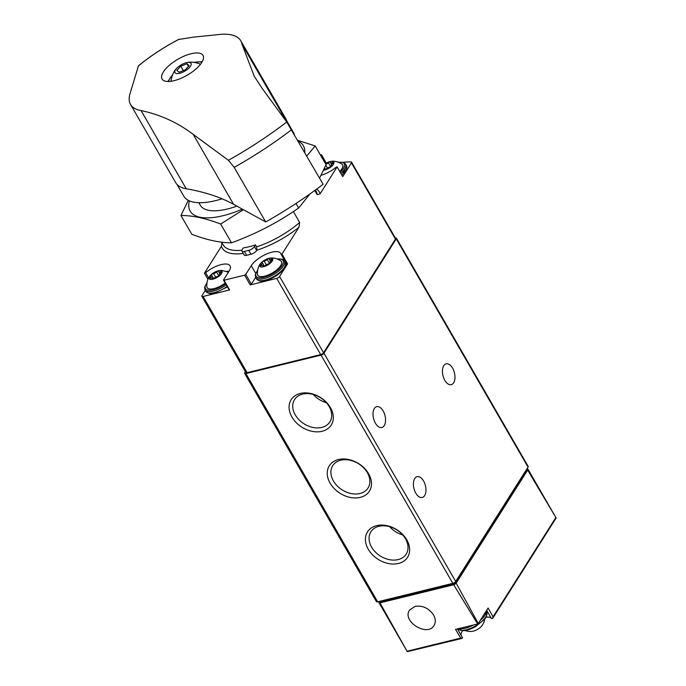 <?xml version="1.0" encoding="UTF-8"?>
<svg xmlns="http://www.w3.org/2000/svg" width="686" height="686" viewBox="0 0 686 686"><rect width="100%" height="100%" fill="white"/><g stroke="black" fill="none" stroke-linecap="round" stroke-linejoin="round"><path stroke-width="1.03" d="M245.399 371.675L244.782 372.661A2.435 0.952 -30 0 0 244.653 373.39A2.435 0.952 -30 0 0 245.88 373.561L321.065 355.108A2.435 0.952 -30 0 0 323.929 353.239L396.251 238.865A2.435 0.952 -30 0 0 396.388 238.136A2.435 0.952 -30 0 0 395.745 237.879A146.324 57.152 -30 0 0 395.29 237.888M486.666 610.291L491.322 618.352A1.955 0.763 -30 0 0 492.411 618.386L493.054 616.843L488.115 608.01L478.296 623.531A2.435 0.952 -30 0 1 477.636 623.968L453.686 584.772A2.435 0.952 -30 0 0 456.147 583.16L478.296 623.531M491.322 618.352A17.562 6.86 -30 0 0 486.108 617.134M462.621 630.7A17.562 6.86 -30 0 0 460.958 635.116M461.781 638.469L462.175 638.229A1.955 0.763 -30 0 0 462.355 637.534A1.955 0.763 -30 0 0 462.253 637.431M379.469 601.365L379.015 602.094A2.435 0.952 -30 0 0 378.981 602.642A2.435 0.952 -30 0 0 379.958 602.865L407.304 651.649L461.704 638.486M407.304 651.649L378.981 602.642M527.774 468.872L556.132 518.007L527.654 470.09A4.879 1.904 -30 0 0 527.774 468.872A4.879 1.904 -30 0 0 527.182 468.452M527.654 470.09L456.147 583.16M415.099 606.338L409.542 610.12C401.662 621.284 427.344 637.354 434.041 625.452C435.859 622.339 435.679 618.823 433.518 614.913C428.75 608.148 422.61 605.292 415.099 606.338M462.175 638.229L460.709 638.074L455.53 629.396L477.636 623.968M453.686 584.772L379.958 602.865M492.96 617.94L492.411 618.386M556.132 518.007L493.011 617.863M380.121 601.202L380.404 601.708A2.435 0.952 -30 0 0 381.639 601.879L452.871 584.395A2.435 0.952 -30 0 0 455.727 582.525L526.539 470.545A2.435 0.952 -30 0 0 526.677 469.816L526.505 469.524M244.653 373.39L376.425 601.639A2.435 0.952 -30 0 0 377.66 601.811L452.846 583.357A2.435 0.952 -30 0 0 455.701 581.479L528.031 467.115A2.435 0.952 -30 0 0 528.16 466.386L396.388 238.136M368.614 473.734A23.727 17.519 -147.7 0 0 330.283 464.439A23.727 17.519 -147.7 0 0 349.2 497.204A23.727 17.519 -147.7 0 0 368.614 473.734M406.772 539.839A23.727 17.519 -147.7 0 0 368.451 530.544A23.727 17.519 -147.7 0 0 387.358 563.3A23.727 17.519 -147.7 0 0 406.772 539.839M330.446 407.63A23.727 17.519 -147.7 0 0 292.125 398.343A23.727 17.519 -147.7 0 0 311.032 431.1A23.727 17.519 -147.7 0 0 330.446 407.63M452.571 368.125A10.727 5.9 76.2 0 0 446.149 363.82A10.727 5.9 76.2 0 0 442.976 375.645A10.727 5.9 76.2 0 0 451.259 384.666A10.727 5.9 76.2 0 0 452.571 368.125M423.554 480.946A10.727 5.9 76.2 0 0 417.131 476.641A10.727 5.9 76.2 0 0 413.958 488.475A10.727 5.9 76.2 0 0 422.242 497.487A10.727 5.9 76.2 0 0 423.554 480.946M383.148 410.957A10.727 5.9 76.2 0 0 376.717 406.652A10.727 5.9 76.2 0 0 373.553 418.477A10.727 5.9 76.2 0 0 381.836 427.498A10.727 5.9 76.2 0 0 383.148 410.957M484.719 619.166A14.629 14.629 0 0 1 481.512 626.198A7.366 2.873 150 0 1 472.774 631.249A14.629 14.629 0 0 1 465.074 630.511M313.373 394.501A20.889 15.426 -147.7 0 0 326.399 402.742M329.169 406.584A20.889 15.426 -147.7 0 0 311.453 394.038A20.889 15.426 -147.7 0 0 294.568 399.578A20.889 15.426 -147.7 0 0 303.975 423.776A20.889 15.426 -147.7 0 0 329.88 421.907A20.889 15.426 -147.7 0 0 329.169 406.584M389.699 526.711A20.889 15.426 -147.7 0 0 402.725 534.951M405.495 538.784A20.889 15.426 -147.7 0 0 387.779 526.239A20.889 15.426 -147.7 0 0 370.894 531.779A20.889 15.426 -147.7 0 0 380.301 555.986A20.889 15.426 -147.7 0 0 406.206 554.108A20.889 15.426 -147.7 0 0 405.495 538.784M367.336 472.688A20.889 15.426 -147.7 0 0 349.611 460.135A20.889 15.426 -147.7 0 0 332.727 465.683A20.889 15.426 -147.7 0 0 342.143 489.881A20.889 15.426 -147.7 0 0 368.039 488.012A20.889 15.426 -147.7 0 0 367.336 472.688M256.881 250.201L256.641 246.849A53.654 20.957 150 0 0 299.653 222.453L298.976 227.238A56.089 21.909 -30 0 1 256.881 250.201L256.693 250.493A4.879 1.904 -30 0 1 250.982 254.24L246.626 255.312A4.879 1.904 -30 0 1 244.165 254.969L241.918 251.085A4.879 1.904 -30 0 0 244.379 251.419L248.735 250.356A4.879 1.904 -30 0 0 254.455 246.6L255.526 244.911L256.641 246.849M293.368 211.58L299.653 222.453M241.892 250.193A53.654 20.957 150 0 1 223.19 244.911L221.604 242.158M241.918 251.085A4.879 1.904 -30 0 1 242.184 249.61L243.256 247.92A53.654 20.957 -30 0 0 255.526 244.911M221.904 242.681L221.424 246.274L204.419 273.157L205.629 272.685A17.562 6.86 -30 0 1 230.067 265.834A17.562 6.86 -30 0 1 229.107 271.116L223.576 279.871L224.013 280.231L244.593 275.18L245.734 274.434L251.273 265.679A17.562 6.86 -30 0 1 267.043 253.786A17.562 6.86 -30 0 1 280.72 253.4A17.562 6.86 -30 0 1 281.028 254.18L281.98 254.12L298.976 227.238M243.264 253.408A56.089 21.909 150 0 1 221.424 246.274M314.78 190.468L317.215 194.687L320.139 193.786A56.089 21.909 -30 0 0 316.666 189.087M315.397 190.013L316.117 191.265A53.654 20.957 150 0 1 317.215 194.687M255.638 277.367L251.342 284.15L250.201 284.904L276.715 278.396A2.435 0.952 -30 0 0 279.571 276.518L287.588 263.844L281.98 254.12M205.303 290.35L202.01 295.555A2.435 0.952 -30 0 0 201.881 296.292L245.88 372.507A2.435 0.952 -30 0 0 247.114 372.67L320.714 354.611A2.435 0.952 -30 0 0 323.578 352.733L395.436 239.105A2.435 0.952 -30 0 0 395.565 238.368L351.566 162.162A2.435 0.952 -30 0 0 350.915 161.905A144.857 56.586 -30 0 0 342.923 162.282M320.139 193.786L337.135 166.904L342.751 176.628L351.429 162.891A2.435 0.952 -30 0 0 351.566 162.162M320.825 155.688L321.442 154.719A144.857 56.586 -30 0 0 320.388 154.925M321.442 154.719L326.296 163.131M207.944 279.271L204.419 273.157M201.881 296.292A2.435 0.952 -30 0 0 203.116 296.463L229.621 289.955L224.013 280.231M337.135 166.904L335.926 167.375A17.562 6.86 -30 0 1 321.057 175.282M281.071 254.266L286.654 263.947L287.588 263.844M285.788 262.455A17.562 6.86 -30 0 0 285.024 261.932M229.184 289.595L229.621 289.955M212.926 279.168A7.366 2.873 150 0 1 210.19 275.652A7.366 2.873 150 0 1 218.86 270.644A7.366 2.873 150 0 1 221.398 273.731A7.366 2.873 150 0 1 212.926 279.168M219.546 274.837A2.392 0.935 150 0 1 219.434 274.709A2.392 0.935 150 0 1 220.806 272.856A1.363 0.532 150 0 0 221.587 271.793A1.363 0.532 150 0 0 220.558 271.81A2.392 0.935 150 0 1 218.757 271.836A2.392 0.935 150 0 1 218.74 271.416A1.363 0.532 150 0 0 218.731 271.176A1.363 0.532 150 0 0 217.805 271.15A1.363 0.532 150 0 0 216.579 271.948A2.392 0.935 150 0 1 213.509 273.534A1.363 0.532 150 0 0 212.094 274.134A1.363 0.532 150 0 0 211.537 275.043A1.363 0.532 150 0 0 211.605 275.112A2.392 0.935 150 0 1 211.717 275.232A2.392 0.935 150 0 1 210.353 277.093A1.363 0.532 150 0 0 209.573 278.156A1.363 0.532 150 0 0 210.602 278.139A2.392 0.935 150 0 1 212.403 278.113A2.392 0.935 150 0 1 212.42 278.533A1.363 0.532 150 0 0 212.428 278.765A1.363 0.532 150 0 0 213.355 278.79A1.363 0.532 150 0 0 214.572 278.002A2.392 0.935 150 0 1 217.642 276.407A1.363 0.532 150 0 0 219.057 275.815A1.363 0.532 150 0 0 219.614 274.906A1.363 0.532 150 0 0 219.546 274.837L219.64 274.992M225.188 283.052A13.66 5.334 150 0 1 214.023 288.592A13.66 5.334 150 0 1 206.838 286.765C206.46 279.631 209.659 276.218 210.19 275.652M263.578 266.743A7.366 2.873 150 0 1 260.834 263.218A7.366 2.873 150 0 1 269.512 258.21A7.366 2.873 150 0 1 272.05 261.306A7.366 2.873 150 0 1 263.578 266.743M270.198 262.404A2.392 0.935 150 0 1 270.087 262.284A2.392 0.935 150 0 1 271.45 260.423A1.363 0.532 150 0 0 272.231 259.359A1.363 0.532 150 0 0 271.202 259.377A2.392 0.935 150 0 1 269.401 259.402A2.392 0.935 150 0 1 269.392 258.982A1.363 0.532 150 0 0 269.384 258.742A1.363 0.532 150 0 0 268.458 258.725A1.363 0.532 150 0 0 267.231 259.514A2.392 0.935 150 0 1 264.161 261.1A1.363 0.532 150 0 0 262.747 261.7A1.363 0.532 150 0 0 262.189 262.609A1.363 0.532 150 0 0 262.258 262.678A2.392 0.935 150 0 1 262.369 262.798A2.392 0.935 150 0 1 261.006 264.659A1.363 0.532 150 0 0 260.226 265.722A1.363 0.532 150 0 0 261.255 265.705A2.392 0.935 150 0 1 263.055 265.679A2.392 0.935 150 0 1 263.072 266.099A1.363 0.532 150 0 0 263.081 266.34A1.363 0.532 150 0 0 263.999 266.365A1.363 0.532 150 0 0 265.225 265.568A2.392 0.935 150 0 1 268.295 263.981A1.363 0.532 150 0 0 269.709 263.381A1.363 0.532 150 0 0 270.267 262.472A1.363 0.532 150 0 0 270.198 262.404L270.293 262.567M269.512 258.21C270.267 258.047 274.82 256.976 280.814 260.869A13.66 5.334 150 0 1 278.044 268.749A13.66 5.334 150 0 1 264.676 276.158A13.66 5.334 150 0 1 257.49 274.34C257.113 267.197 260.311 263.793 260.834 263.218M325.421 163.645A7.366 2.873 150 0 1 330.686 161.484A7.366 2.873 150 0 1 333.225 164.571A7.366 2.873 150 0 1 324.744 170.008A7.366 2.873 150 0 1 323.518 170.231M331.467 165.832L331.372 165.669A2.392 0.935 150 0 1 331.261 165.549A2.392 0.935 150 0 1 332.624 163.688A1.363 0.532 150 0 0 333.405 162.633A1.363 0.532 150 0 0 332.376 162.642A2.392 0.935 150 0 1 330.575 162.668A2.392 0.935 150 0 1 330.566 162.256A1.363 0.532 150 0 0 330.558 162.016A1.363 0.532 150 0 0 329.632 161.99A1.363 0.532 150 0 0 328.405 162.779A2.392 0.935 150 0 1 325.807 164.306M331.372 165.669A1.363 0.532 150 0 1 331.441 165.746A1.363 0.532 150 0 1 330.884 166.647A1.363 0.532 150 0 1 329.469 167.247A2.392 0.935 150 0 0 326.399 168.842A1.363 0.532 150 0 1 325.173 169.631A1.363 0.532 150 0 1 324.255 169.605A1.363 0.532 150 0 1 324.238 169.365A2.392 0.935 150 0 0 324.229 168.953A2.392 0.935 150 0 0 324.152 168.859M330.686 161.484C331.441 161.313 335.994 160.241 341.988 164.143A13.66 5.334 150 0 1 339.776 171.474M287.168 122.528A63.652 24.859 -30 0 0 285.942 118.995L240.786 40.791A63.652 24.859 150 0 1 242.021 44.324L287.168 122.528A487.737 190.519 -30 0 0 287.194 122.64M240.786 40.791A63.652 24.859 150 0 0 221.098 34.3L193.289 37.164L178.583 39.471C163.928 47.145 150.56 55.918 138.461 65.787L129.868 94.179A63.652 24.859 150 0 0 130.546 104.435A63.652 24.859 150 0 0 141.076 110.575C160.01 114.536 177.374 122.451 193.16 134.336L233.574 204.325L265.696 221.947A202.413 79.062 -30 0 0 323.106 184.268L286.739 122.005L262.472 88.846L254.283 76.309L242.021 44.324M233.574 204.325A487.737 190.519 -30 0 0 186.232 188.779A63.652 24.859 -30 0 1 175.693 182.639L130.546 104.435M170.231 64.527A23.658 9.244 -30 0 0 162.067 79.044A23.658 9.244 -30 0 0 190.091 73.419A23.658 9.244 -30 0 0 203.039 55.395A23.658 9.244 -30 0 0 175.007 61.02A23.658 9.244 -30 0 0 170.231 64.527M265.696 221.947L234.192 167.384L228.412 160.284L193.16 134.336M179.003 39.291A95.886 37.456 -30 0 0 138.246 66.036M286.817 121.002L293.582 132.724A63.404 24.765 150 0 1 294.397 134.542M222.067 198.82A63.404 24.765 150 0 1 183.762 196.127L176.997 184.405M180.049 65.564A9.27 3.619 150 0 1 186.489 62.683A9.27 3.619 150 0 1 190.133 66.705A9.27 3.619 150 0 1 178.317 73.531A9.27 3.619 150 0 1 176.654 68.36A9.27 3.619 150 0 1 180.049 65.564M179.072 72.236L185.246 69.843L189.173 65.607L186.926 63.755L180.752 66.148L176.825 70.392L179.072 72.236M186.489 62.683C187.475 62.426 192.552 60.968 200.363 64.192A17.562 6.86 150 0 1 200.509 64.261M171.011 81.291A17.562 6.86 150 0 1 171.02 81.137C172.135 72.759 175.933 69.089 176.654 68.36M188.444 66.388L186.926 63.755M183.316 70.589L180.752 66.148M310.012 193.889L298.633 208.03C277.907 222.487 255.535 234.08 231.508 242.81C219.923 242.818 206.683 239.971 191.788 234.252L180.95 215.481C192.534 215.464 205.774 218.32 220.669 224.039L243.376 209.702M306.788 156.005L315.191 145.929L326.03 164.7L319.573 178.146M304.738 152.455A65.359 25.528 -30 0 0 298.239 141.196M315.191 145.929L297.75 140.338M188.324 200.338L180.95 215.481M189.379 200.852A65.359 25.528 -30 0 0 242.355 209.144M199.334 202.696A53.654 20.957 -30 0 0 209.127 210.413A53.654 20.957 -30 0 0 236.85 206.126M295.992 203.468L298.633 208.03M220.669 224.039L231.508 242.81M555.823 517.587L493.054 616.843M460.709 638.074L407.115 651.228M381.639 601.879L381.116 600.962M526.539 470.545L526.213 469.987M455.727 582.525L455.367 581.9M452.871 584.395L452.34 583.477M245.88 373.561L377.66 601.811M321.065 355.108L452.846 583.357M323.929 353.239L455.701 581.479M396.251 238.865L528.031 467.115M486.04 611.277A16.584 6.474 150 0 1 480.26 620.427M473.477 624.989A16.584 6.474 150 0 1 459.157 628.505M486.134 611.14L486.64 612.006A16.584 6.474 150 0 1 475.758 625.769A16.584 6.474 150 0 1 458.034 628.779M276.715 278.396L320.714 354.611M279.571 276.518L323.578 352.733M351.429 162.891L395.436 239.105M203.116 296.463L247.114 372.67M250.201 284.904L244.593 275.18M251.342 284.15L245.734 274.434M255.707 273.362L251.273 265.679M208.63 277.89L205.629 272.685M254.455 246.6L256.693 250.493M244.379 251.419L246.626 255.312M248.735 250.356L250.982 254.24M225.583 283.738A15.607 6.097 150 0 1 213.32 289.698A15.607 6.097 150 0 1 206.889 283.035M226.912 271.476A15.607 6.097 150 0 1 228.935 271.399M226.234 284.861A16.584 6.474 150 0 1 213.415 291.036A16.584 6.474 150 0 1 205.028 289.878L204.608 287.357L206.932 282.743M227.126 286.414A16.584 6.474 150 0 1 214.315 292.588A16.584 6.474 150 0 1 205.929 291.43C208.201 293.737 211.194 294.26 214.898 292.982L227.426 286.928M277.556 259.051A15.607 6.097 150 0 1 281.654 266.142A15.607 6.097 150 0 1 263.973 277.273A15.607 6.097 150 0 1 257.533 270.61M277.281 258.939L282.452 259.239L284.407 260.86A16.584 6.474 150 0 1 279.382 270.447A16.584 6.474 150 0 1 264.067 278.602A16.584 6.474 150 0 1 255.681 277.444L255.261 274.932L257.584 270.31M264.968 280.162A16.584 6.474 150 0 1 256.581 278.996C258.854 281.311 261.846 281.826 265.551 280.548C276.158 278.19 288.849 266.854 285.307 262.412A16.584 6.474 150 0 1 280.282 271.999A16.584 6.474 150 0 1 264.968 280.162M338.73 162.316A15.607 6.097 150 0 1 340.23 172.255M338.455 162.205L343.626 162.513L345.581 164.134A16.584 6.474 150 0 1 340.899 173.412M345.581 164.134L346.481 165.686A16.584 6.474 150 0 1 341.791 174.973M210.894 278.027L210.353 277.093M215.601 277.161L213.509 273.534M218.885 275.935L216.579 271.948M221.055 272.676L220.558 271.81M327.428 167.993L325.816 165.197M330.712 166.775L328.405 162.779M332.882 163.517L332.376 162.642M261.546 265.602L261.006 264.659M266.254 264.727L264.161 261.1M269.538 263.501L267.231 259.514M271.707 260.243L271.202 259.377M228.412 160.284A196.316 76.686 -30 0 0 286.739 122.005M141.076 110.575L186.232 188.779M234.192 167.384A202.413 79.062 -30 0 0 291.61 129.697M194.575 62.4A20.486 8 150 0 1 201.916 62.229M168.55 81.497A20.486 8 150 0 1 172.366 75.22M457.39 628.933L462.355 637.534M486.64 612.006L486.52 616.311L484.959 618.858L475.973 626.335C470.999 629.165 466.583 630.623 462.716 630.7L457.914 628.59M198.811 202.687L200.295 205.251M286.654 263.947L281.046 254.223M229.133 289.886L223.516 280.162M218.86 270.644L221.904 270.421L228.429 272.196M226.629 271.373L229.064 271.184M205.028 289.878L205.929 291.43M255.681 277.444L256.581 278.996M284.407 260.86L285.307 262.412M346.481 165.686L342.074 175.462M212.857 278.91L212.403 278.113M213.689 278.645L211.717 275.232M219.812 273.671L218.757 271.836M324.684 169.742L324.229 168.953M325.516 169.485L324.598 167.899M331.638 164.511L330.575 162.668M263.51 266.477L263.055 265.679M264.342 266.219L262.369 262.798M270.464 261.237L269.401 259.402M172.598 74.654L167.873 81.497M202.25 61.646L193.966 62.315"/></g></svg>

